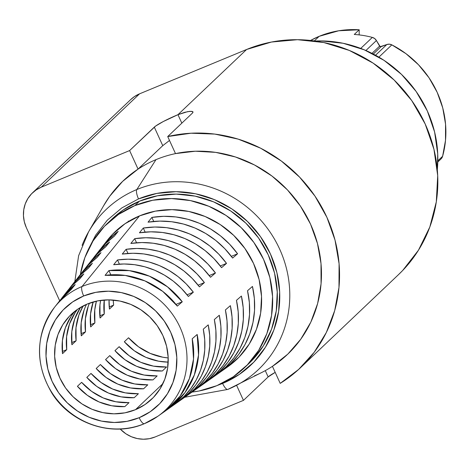 <?xml version="1.0" encoding="UTF-8"?>
<svg xmlns="http://www.w3.org/2000/svg" width="469" height="469" viewBox="0 0 469 469"><rect width="100%" height="100%" fill="white"/><g stroke="black" fill="none" stroke-linecap="round" stroke-linejoin="round"><path stroke-width="0.7" d="M217.716 385.307L222.605 383.437A8.501 2.562 67.5 0 0 227.828 389.417A8.501 2.562 -112.5 0 1 222.605 383.437L239.325 374.403L253.793 362.168L265.442 347.207L273.832 330.094L278.633 311.48L279.671 292.087L276.898 272.659L270.42 253.946L260.488 236.663L247.485 221.468L231.915 208.957L214.368 199.606L195.52 193.773L176.098 191.686L156.845 193.416L138.507 198.909A8.501 2.562 -112.5 0 1 136.813 189.546A110.473 104.64 -133.5 0 0 82.087 245.351M244.402 367.802A99.534 94.281 46.5 0 1 216.889 385.653A99.534 94.281 46.5 0 1 192.038 392.078L198.997 391.011L216.889 385.653L233.204 376.836L247.321 364.9L258.689 350.302L266.873 333.6L271.563 315.444L272.571 296.519L269.863 277.566L263.543 259.304L253.858 242.444L241.172 227.617L225.976 215.412L208.852 206.29L190.467 200.597L171.513 198.557L152.73 200.251L134.838 205.604A99.534 94.281 46.5 0 1 255.089 244.226A99.534 94.281 46.5 0 1 244.402 367.802L249.098 363.346A99.534 94.281 -133.5 0 0 259.779 239.77A99.534 94.281 -133.5 0 0 139.528 201.148A99.534 94.281 -133.5 0 0 112.015 219L107.319 223.455A99.534 94.281 46.5 0 1 134.838 205.604L139.528 201.148L134.838 205.604L118.516 214.421L104.405 226.357L93.038 240.955L84.854 257.657L80.375 274.5A99.534 94.281 46.5 0 1 107.319 223.455M144.534 423.601A75.79 71.792 -133.5 0 0 163.042 412.222A75.79 71.792 -133.5 0 0 174.579 317.355A75.79 71.792 -133.5 0 0 82.052 286.5L139.522 215.887L82.052 286.5A8.501 2.562 67.5 0 0 83.67 295.968A67.302 63.749 46.5 0 1 170.698 332.281A67.302 63.749 46.5 0 1 139.152 417.715L150.186 411.753L159.73 403.68L167.415 393.808L172.95 382.516L176.121 370.24L176.801 357.442L174.972 344.627L170.698 332.281L164.15 320.878L155.567 310.853L145.296 302.599L133.718 296.431L121.283 292.58L108.468 291.202L95.764 292.345L83.67 295.968L72.631 301.93L63.092 309.997L55.401 319.87L49.866 331.167L46.701 343.443L46.015 356.235L47.844 369.056L52.118 381.403L58.672 392.805L67.249 402.83L77.526 411.084L89.098 417.252L101.538 421.103L114.348 422.481L127.052 421.338L139.152 417.715A8.501 2.562 67.5 0 0 144.364 423.695A8.501 2.562 67.5 0 0 144.534 423.601A75.79 71.792 46.5 0 1 55.987 398.374A75.79 71.792 46.5 0 1 54.515 307.318A75.79 71.792 46.5 0 1 82.052 286.5A75.79 71.792 46.5 0 1 176.367 320.268A75.79 71.792 46.5 0 1 157.93 416.214A75.79 71.792 46.5 0 1 144.534 423.601A8.501 2.562 -112.5 0 1 144.364 423.695A8.501 2.562 -112.5 0 1 139.152 417.715A67.302 63.749 46.5 0 1 52.118 381.403A67.302 63.749 46.5 0 1 83.67 295.968A8.501 2.562 -112.5 0 1 82.052 286.5A75.79 71.792 -133.5 0 0 48.952 315.537M272.436 366.33A119.501 113.193 46.5 0 1 254.509 375.81A119.501 113.193 -133.5 0 0 262.241 372.245A119.501 113.193 -133.5 0 0 272.436 366.33L287.843 354.089L300.752 339.234L310.783 322.215L317.619 303.554L321.066 283.815L321.013 263.584L317.46 243.481L310.525 224.112L300.406 206.055L287.415 189.863L271.938 176.022L254.456 164.953L235.479 156.986L215.593 152.361L195.391 151.223L175.494 153.603L167.72 136.555L192.419 113.099L167.72 136.555A138.091 130.804 46.5 0 1 320.796 205.428A138.091 130.804 46.5 0 1 300.342 367.854A138.091 130.804 46.5 0 1 280.21 383.378L272.436 366.33A119.501 113.193 -133.5 0 0 310.525 224.112A119.501 113.193 -133.5 0 0 175.494 153.603L167.72 136.555L191.024 133.219L214.767 134.087L238.211 139.135L260.629 148.204L281.312 161.008L299.615 177.147L314.975 196.118L326.899 217.323L335.024 240.11L339.087 263.76L338.97 287.532L334.673 310.683L326.33 332.492L314.201 352.278L298.665 369.42L280.21 383.378L272.436 366.33M238.604 384.187A110.473 104.64 -133.5 0 0 276.933 243.558A110.473 104.64 -133.5 0 0 136.813 189.546L155.989 159.636A119.501 113.193 46.5 0 1 175.494 153.603A119.501 113.193 -133.5 0 0 155.989 159.636A119.501 113.193 46.5 0 0 138.062 169.11L162.755 145.654L154.307 127.122A21.246 2.327 155.5 0 1 177.962 114.676L163.282 121.535L155.632 126.055L129.614 150.572L41.278 187.166L129.614 150.572L138.062 169.11L162.755 145.654L169.497 140.448L162.755 145.654L154.307 127.122L129.614 150.572L138.062 169.11A119.501 113.193 -133.5 0 0 103.801 205.416L88.571 231.868A110.473 104.64 46.5 0 1 136.813 189.546L155.989 159.636A119.501 113.193 -133.5 0 0 138.062 169.11L122.655 181.356L109.746 196.212L103.596 205.78M300.342 367.854L398.632 274.512A138.091 130.804 -133.5 0 0 413.453 103.063A138.091 130.804 -133.5 0 0 246.618 49.48L177.962 114.676L181.831 123.159L177.962 114.676L187.752 111.616L191.798 111.341L192.782 111.675L192.994 112.279L192.419 113.099L192.97 111.909M275.192 372.374A21.246 2.327 -24.5 0 0 268.151 376.924L265.284 370.633L268.151 376.924L275.192 372.374M135.488 409.683L162.936 383.619L135.488 409.683A58.426 55.342 46.5 0 1 64.904 387.013A58.426 55.342 46.5 0 1 71.177 314.476A58.426 55.342 46.5 0 1 87.328 304A58.426 55.342 46.5 0 1 157.912 326.67A58.426 55.342 46.5 0 1 151.639 399.207A58.426 55.342 46.5 0 1 135.488 409.683L124.989 412.826L113.961 413.822L102.84 412.62L92.041 409.285L81.993 403.926L73.076 396.762L65.631 388.062L59.944 378.161L56.233 367.444L54.644 356.317L55.236 345.213L57.986 334.549L62.793 324.747L69.465 316.182L77.748 309.171L87.328 304L97.833 300.852L108.855 299.861L119.982 301.057L130.775 304.399L140.823 309.757L149.74 316.921L157.191 325.621L162.878 335.523L166.583 346.239L168.172 357.366L167.58 368.47L164.83 379.128L160.023 388.93L153.351 397.501L145.068 404.507L135.488 409.683M105.085 243.311L112.566 234.271L125.065 223.695L139.522 215.887A88.166 83.511 -133.5 0 0 107.483 240.105L102.553 246.366A87.011 82.421 46.5 0 1 118.2 231.364L114.354 236.118A86.185 81.635 -133.5 0 0 99 250.874L94.609 256.443A85.159 80.662 46.5 0 1 109.599 241.998L105.754 246.753A84.326 79.877 -133.5 0 0 91.05 260.957L86.659 266.527A83.3 78.903 46.5 0 1 101.005 252.633L97.159 257.393A82.474 78.118 -133.5 0 0 83.107 271.035L78.716 276.604A81.448 77.145 46.5 0 1 92.405 263.273L88.559 268.034A80.615 76.359 -133.5 0 0 75.163 281.119L70.772 286.688A79.589 75.386 46.5 0 1 83.81 273.914L79.965 278.674A78.763 74.6 -133.5 0 0 67.219 291.196L62.828 296.766A77.737 73.633 46.5 0 1 75.216 284.554L71.37 289.314A76.904 72.842 -133.5 0 0 59.276 301.28L54.515 307.318C35.38 334.579 34.53 363.217 51.953 393.245C71.024 423.947 112.689 437.612 144.376 423.689L157.93 416.214L227.787 366.781A88.166 83.511 -133.5 0 0 249.232 255.165A88.166 83.511 -133.5 0 0 139.522 215.887L155.374 211.138L172.012 209.643L188.796 211.449L205.088 216.49L220.254 224.575L233.714 235.385L244.947 248.517L253.53 263.455L259.128 279.63L261.526 296.42L260.635 313.181L256.479 329.267L249.232 344.058L239.161 356.991L227.694 366.846M59.1 301.503L71.37 289.314L75.216 284.554L61.105 299.046A77.737 73.633 46.5 0 1 62.828 296.766M76.98 278.903A81.448 77.145 46.5 0 1 78.716 276.604M90.986 261.04L97.212 254.051L105.754 246.753L109.599 241.998L100.923 249.379L92.868 258.736A85.159 80.662 46.5 0 1 94.609 256.443M98.936 250.956L105.513 243.604L114.354 236.118L118.2 231.364L109.224 238.926L100.812 248.658A87.011 82.421 46.5 0 1 102.553 246.366M84.924 268.819A83.3 78.903 46.5 0 1 86.659 266.527M69.037 288.98A79.589 75.386 46.5 0 1 70.772 286.688M319.172 36.324A95.072 90.054 -133.5 0 0 310.572 40.457L319.172 36.324L314.341 40.914L319.172 36.324L338.7 30.778L359.207 29.776A95.072 90.054 -133.5 0 0 319.172 36.324M354.265 34.466L359.207 29.776L359.16 34.905L359.207 29.776L354.265 34.466A95.072 90.054 46.5 0 1 372.339 37.403A95.072 90.054 -133.5 0 0 354.265 34.466M360.737 48.413L372.339 37.403L374.678 38.558L376.408 40.539L380.236 46.677L386.831 44.532L389.34 44.174L391.832 44.866L378.899 57.148L391.832 44.866L405.978 53.683L418.5 64.763L429.006 77.772L437.172 92.311L442.742 107.917L445.55 124.121L445.503 140.407L442.607 156.283A95.072 90.054 -133.5 0 0 391.832 44.866A6.373 6.038 -133.5 0 0 386.831 44.532L375.552 55.242L386.831 44.532L381.033 46.689L373.295 54.041L381.033 46.689A1.167 1.108 -133.5 0 1 379.609 46.144L371.993 53.372L379.609 46.144L376.408 40.539A6.373 6.038 -133.5 0 0 372.339 37.403L360.737 48.413M437.794 162.004L441.018 158.938A6.373 6.038 -133.5 0 0 442.607 156.283L437.817 160.832L442.607 156.283L441.44 158.493M182.277 301.801L177.329 306.099A76.904 72.842 -133.5 0 0 105.056 275.362L108.902 270.595A77.737 73.633 46.5 0 1 182.277 301.801L177.329 306.099L162.708 291.372L144.903 280.89L125.211 275.42L105.056 275.362L108.902 270.595L129.368 270.619L149.377 276.159L167.456 286.817L182.277 301.801L175.992 304.404L182.277 301.801M193.339 292.193L188.391 296.49A78.763 74.6 -133.5 0 0 113.65 264.715L117.496 259.955A79.589 75.386 46.5 0 1 193.339 292.193L188.391 296.49L181.351 288.347L173.319 281.183L164.449 275.139L154.905 270.314L144.862 266.808L134.509 264.686L124.039 263.983L113.65 264.715L117.496 259.955L128.043 259.187L138.666 259.879L149.183 262.024L159.378 265.583L169.069 270.478L178.068 276.628L186.211 283.909L193.339 292.193L187.067 294.79L193.339 292.193M204.402 282.584L199.454 286.881A80.615 76.359 -133.5 0 0 122.245 254.075L126.091 249.315A81.448 77.145 46.5 0 1 204.402 282.584L199.454 286.881L192.214 278.428L183.936 271L174.773 264.727L164.9 259.738L154.518 256.121L143.807 253.946L132.985 253.26L122.245 254.075L126.091 249.315L136.983 248.464L147.97 249.145L158.833 251.337L169.373 255.001L179.387 260.072L188.679 266.439L197.074 273.996L204.402 282.584L198.141 285.175L204.402 282.584M215.464 272.976L210.517 277.273A82.474 78.118 -133.5 0 0 130.845 243.434L134.691 238.68A83.3 78.903 46.5 0 1 215.464 272.976L210.517 277.273L203.071 268.514L194.541 260.811L185.091 254.315L174.902 249.156L164.168 245.434L153.105 243.212L141.925 242.543L130.845 243.434L134.691 238.68L145.923 237.748L157.267 238.41L168.488 240.65L179.375 244.425L189.711 249.66L199.29 256.256L207.931 264.076L215.464 272.976L209.215 275.567L215.464 272.976M226.521 263.373L221.573 267.67A84.326 79.877 -133.5 0 0 139.44 232.8L143.291 228.04A85.159 80.662 46.5 0 1 226.521 263.373L221.573 267.67L213.934 258.601L205.152 250.628L195.415 243.909L184.903 238.58L173.823 234.74L162.403 232.477L150.871 231.827L139.44 232.8L143.291 228.04L154.87 227.031L166.565 227.676L178.144 229.962L189.376 233.849L200.029 239.254L209.901 246.067L218.788 254.163L226.521 263.373L220.283 265.958L226.521 263.373M217.317 374.18L226.164 366.699L233.791 357.976L240.052 348.191L244.818 337.539L247.995 326.236L249.52 314.511L249.361 302.593L247.515 290.733L252.463 286.436A87.011 82.421 46.5 0 1 221.866 370.967L217.317 374.18A86.185 81.635 -133.5 0 0 247.515 290.733L252.463 286.436L254.35 298.454L254.532 310.531L252.996 322.414L249.778 333.869L244.941 344.662L238.586 354.576L230.848 363.399L221.866 370.967M207.151 381.373L215.693 374.074L223.068 365.586L229.124 356.082L233.738 345.747L236.827 334.784L238.322 323.411L238.199 311.85L236.458 300.336L241.406 296.039A85.159 80.662 46.5 0 1 211.701 378.155L207.151 381.373A84.326 79.877 -133.5 0 0 236.458 300.336L241.406 296.039L243.194 307.711L243.335 319.43L241.822 330.962L238.698 342.077L234.013 352.553L227.864 362.185L220.377 370.774L211.701 378.155L211.572 377.873L211.701 378.155M196.98 388.561L205.229 381.444L212.346 373.195L218.191 363.973L222.658 353.948L225.653 343.326L227.125 332.304L227.043 321.107L225.401 309.939L230.349 305.641A83.3 78.903 46.5 0 1 201.529 385.342L196.98 388.561A82.474 78.118 -133.5 0 0 225.401 309.939L230.349 305.641L232.032 316.968L232.137 328.323L230.654 339.503L227.617 350.279L223.08 360.444L217.141 369.795L209.913 378.149L201.529 385.342L201.383 385.026L201.529 385.342M186.809 395.742L194.758 388.819L201.617 380.805L207.263 371.858L211.578 362.15L214.485 351.867L215.928 341.203L215.881 330.364L214.339 319.547L219.287 315.25A81.448 77.145 46.5 0 1 191.358 392.53L186.809 395.742A80.615 76.359 -133.5 0 0 214.339 319.547L219.287 315.25L220.87 326.219L220.94 337.223L219.48 348.045L216.531 358.48L212.152 368.329L206.419 377.398L199.442 385.518L191.358 392.53L191.2 392.172L191.358 392.53M176.637 402.924L184.288 396.188L190.895 388.414L196.329 379.749L200.498 370.358L203.312 360.409L204.73 350.103L204.719 339.615L203.276 329.156L208.224 324.859A79.589 75.386 46.5 0 1 181.186 399.711L176.637 402.924A78.763 74.6 -133.5 0 0 203.276 329.156L208.224 324.859L209.713 335.476L209.737 346.122L208.312 356.592L205.451 366.688L201.219 376.22L195.69 385.008L188.972 392.887L181.186 399.711L181.011 399.318L181.186 399.711M237.578 253.77L232.63 258.067A86.185 81.635 -133.5 0 0 148.04 222.165L151.892 217.411A87.011 82.421 46.5 0 1 237.578 253.77L232.63 258.067L224.792 248.681L215.763 240.439L205.733 233.498L194.899 227.998L183.479 224.053L171.707 221.743L159.812 221.11L148.04 222.165L151.892 217.411L163.816 216.315L175.863 216.942L187.799 219.275L199.372 223.267L210.352 228.843L220.512 235.884L229.646 244.249L237.578 253.77L231.352 256.35L237.578 253.77M166.466 410.105L180.166 396.018L189.417 378.559L193.527 359.002L192.214 338.765L197.162 334.467A77.737 73.633 46.5 0 1 171.015 406.893L166.466 410.105A76.904 72.842 -133.5 0 0 192.214 338.765L197.162 334.467L198.539 355.021L194.371 374.889L184.968 392.617L171.015 406.893L170.816 406.459L171.015 406.893M80.428 307.547L74.694 319.014L71.804 331.636L71.909 344.744L76.107 340.758A58.426 55.342 46.5 0 1 83.136 305.952L78.892 315.027L76.001 327.649L76.107 340.758L71.687 342.587L76.107 340.758L71.909 344.744A58.426 55.342 -133.5 0 1 80.521 307.406M90.675 326.916L94.879 322.93A58.426 55.342 46.5 0 1 96.421 301.145L94.773 309.827L94.879 322.93L90.453 324.765L94.879 322.93L90.675 326.916A58.426 55.342 -133.5 0 1 93.196 301.954L90.576 313.814L90.675 326.916M124.332 341.76A58.426 55.342 -133.5 0 0 168.189 362.127L158.663 361.206L145.959 357.378L134.31 350.777L124.332 341.76L128.529 337.774L124.332 341.76M168.195 357.935A58.426 55.342 46.5 0 1 128.529 337.774L138.507 346.79L150.156 353.392L162.86 357.22L168.195 357.935M105.566 359.588A58.426 55.342 -133.5 0 0 152.982 379.884L157.179 375.898A58.426 55.342 46.5 0 1 109.764 355.596L105.566 359.588L115.544 368.605L127.193 375.2L139.897 379.028L152.982 379.884L157.179 375.898L144.094 375.042L131.39 371.214L119.742 364.618L109.764 355.596L105.566 359.588M86.794 377.41A58.426 55.342 -133.5 0 0 134.21 397.712L138.408 393.72A58.426 55.342 46.5 0 1 90.992 373.424L86.794 377.41L96.772 386.427L108.427 393.022L121.125 396.856L134.21 397.712L138.408 393.72L125.329 392.864L112.624 389.036L100.97 382.44L90.992 373.424L86.794 377.41M77.414 386.321A58.426 55.342 -133.5 0 0 124.83 406.623L129.028 402.637A58.426 55.342 46.5 0 1 81.612 382.335L77.414 386.321L87.392 395.338L99.041 401.939L111.745 405.767L124.83 406.623L129.028 402.637L115.943 401.781L103.239 397.952L91.59 391.351L81.612 382.335L77.414 386.321M109.447 309.094L113.645 305.108A58.426 55.342 46.5 0 1 113.246 300.072L113.645 305.108L109.224 306.943L113.645 305.108L109.447 309.094A58.426 55.342 -133.5 0 1 109.054 299.861L109.447 309.094M96.18 368.499A58.426 55.342 -133.5 0 0 143.596 388.795L147.794 384.809A58.426 55.342 46.5 0 1 100.378 364.513L96.18 368.499L106.158 377.516L117.807 384.111L130.511 387.939L143.596 388.795L147.794 384.809L134.709 383.953L122.004 380.125L110.356 373.529L100.378 364.513L96.18 368.499M114.946 350.671A58.426 55.342 -133.5 0 0 162.362 370.973L166.559 366.987A58.426 55.342 46.5 0 1 119.149 346.685L114.946 350.671L124.924 359.688L136.579 366.289L149.283 370.117L162.362 370.973L166.559 366.987L153.48 366.131L140.776 362.303L129.127 355.701L119.149 346.685L114.946 350.671M100.061 318.005L104.259 314.019A58.426 55.342 46.5 0 1 104.259 300.008L104.259 314.019L99.838 315.854L104.259 314.019L100.061 318.005A58.426 55.342 -133.5 0 1 100.636 300.389L99.956 304.897L100.061 318.005M84.08 310.103L81.19 322.725L81.295 335.833L85.493 331.847A58.426 55.342 46.5 0 1 89.427 303.179L88.278 306.116L85.387 318.738L85.493 331.847L81.067 333.676L85.493 331.847L81.295 335.833A58.426 55.342 -133.5 0 1 86.531 304.334M75.104 311.099A58.426 55.342 -133.5 0 0 62.524 353.655L66.721 349.669A58.426 55.342 46.5 0 1 77.461 309.37M236.587 385.307L243.452 400.374L268.151 376.924L243.452 400.374L155.116 436.967L243.452 400.374L236.587 385.307M130.687 99.61L134.339 96.649L139.563 93.829L41.278 187.166A31.869 30.186 46.5 0 0 32.467 192.882A31.869 30.186 46.5 0 0 26.34 227.623L59.674 300.77L26.34 227.623L24.318 221.773L23.45 215.705L23.772 209.649L25.273 203.833L27.894 198.487L31.534 193.814L36.054 189.992L41.278 187.166L139.563 93.829L246.618 49.48L177.962 114.676L184.868 112.279L190.092 111.311L192.782 111.675M155.116 436.967L149.388 438.685L143.373 439.224L137.306 438.574L131.42 436.75L125.938 433.831L120.193 429.029A31.869 30.186 46.5 0 0 155.116 436.967M437.307 169.649A114.723 108.667 -133.5 0 0 315.162 41.026L321.242 40.914L343.085 43.265L364.278 49.825L384.017 60.343L401.528 74.413L416.15 91.496L427.318 110.936L434.605 131.982L437.724 153.832L437.313 169.655M32.467 192.882L130.751 99.539A31.869 30.186 -133.5 0 1 139.563 93.829L246.618 49.48L271.44 42.046L297.504 39.701L323.792 42.532L349.305 50.429L373.06 63.086L394.142 80.023L411.747 100.583L425.184 123.986L433.954 149.318L437.706 175.617L436.305 201.869L429.803 227.06L418.448 250.229L402.678 270.484L398.298 274.828M88.471 249.186L95.664 235.139L107.319 220.178L121.782 207.943L138.507 198.909A8.501 2.562 67.5 0 1 136.813 189.546A110.473 104.64 46.5 0 1 277.9 245.445A110.473 104.64 46.5 0 1 235.033 386.093A110.473 104.64 46.5 0 1 227.887 389.387M111.798 219.205L123.212 209.965L139.528 201.148L157.42 195.79L176.203 194.102L195.157 196.142L213.547 201.834L230.666 210.956L245.862 223.162L258.548 237.982L268.239 254.849L274.558 273.11L277.261 292.064L276.253 310.988L271.563 329.144L263.379 345.846L252.011 360.444L248.857 363.575M138.507 198.909A102.013 96.626 46.5 0 1 270.42 253.946A102.013 96.626 46.5 0 1 222.605 383.437M83.036 271.129L88.911 264.504L97.159 257.393L101.005 252.633L92.622 259.832L85.393 268.186M75.087 281.212L80.609 274.957L88.559 268.034L92.405 263.273L84.326 270.279L77.35 278.398M67.143 291.296L72.314 285.41L79.965 278.674L83.81 273.914L76.025 280.738L69.306 288.617M71.048 316.458L65.314 327.925L62.418 340.547L62.524 353.655L66.721 349.669L66.621 336.56L69.512 323.938L75.245 312.471L77.455 309.376M62.301 351.498L66.721 349.669L62.301 351.498M153.726 221.438L151.892 217.411L153.726 221.438M145.144 232.108L143.291 228.04L145.144 232.108M136.561 242.778L134.691 238.68L136.561 242.778M127.978 253.453L126.091 249.315L127.978 253.453M119.402 264.129L117.496 259.955L119.402 264.129M110.825 274.811L108.902 270.595L110.825 274.811M128.787 221.608L128.289 221.075M365.902 50.517L376.408 40.539L365.902 50.517M88.571 231.868L78.616 255.705L74.841 281.523M184.739 397.243L227.828 389.417L262.241 372.245"/></g></svg>

